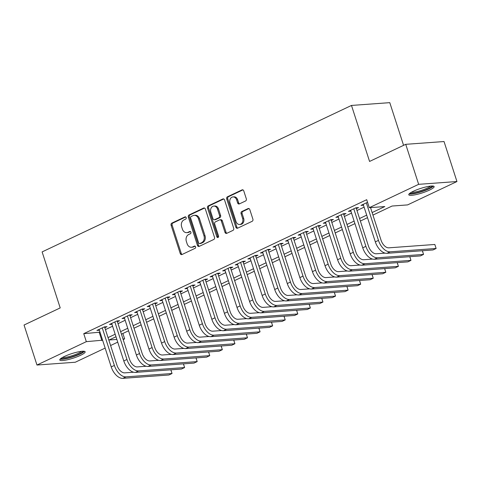 <?xml version="1.0" encoding="UTF-8"?>
<svg xmlns="http://www.w3.org/2000/svg" width="481" height="481" viewBox="0 0 481 481"><rect width="100%" height="100%" fill="white"/><g stroke="black" fill="none" stroke-linecap="round" stroke-linejoin="round"><path stroke-width="0.72" d="M186.177 217.598A1.172 0.932 -94.2 0 0 184.957 216.907L171.843 223.118A1.677 1.335 -94.2 0 0 171.116 225.27L180.243 253.541A1.677 1.335 -94.2 0 0 181.602 254.629A1.677 1.335 -94.2 0 0 181.986 254.527L195.1 248.316A1.172 0.932 -94.2 0 0 194.39 246.122L192.695 246.921A5.369 4.263 -94.2 0 1 191.462 247.252A5.369 4.263 -94.2 0 1 187.121 243.771L186.357 241.414A5.369 4.263 -94.2 0 1 188.684 234.518L190.386 233.712A1.172 0.932 -94.2 0 0 189.676 231.511L187.975 232.317A5.369 4.263 -94.2 0 1 186.742 232.648A5.369 4.263 -94.2 0 1 182.401 229.16L181.644 226.804A5.369 4.263 -94.2 0 1 183.97 219.913L185.666 219.108A1.172 0.932 -94.2 0 0 186.177 217.598M429.527 190.079A13.33 2.381 -17.9 0 1 416.36 194.54A13.33 2.381 -17.9 0 1 408.766 194.763A13.33 2.381 -17.9 0 1 413.377 191.258A13.33 2.381 -17.9 0 1 426.539 186.796A13.33 2.381 -17.9 0 1 434.133 186.574A13.33 2.381 -17.9 0 1 429.527 190.079M80.543 355.309A13.33 2.381 -17.9 0 1 67.376 359.77A13.33 2.381 -17.9 0 1 59.782 359.992A13.33 2.381 -17.9 0 1 64.394 356.487A13.33 2.381 -17.9 0 1 77.561 352.02A13.33 2.381 -17.9 0 1 85.155 351.797A13.33 2.381 -17.9 0 1 80.543 355.309M245.593 200.962A1.677 1.335 -94.2 0 0 246.32 198.809L243.759 190.879A1.677 1.335 -94.2 0 0 242.4 189.791A1.677 1.335 -94.2 0 0 242.015 189.893L227.453 196.789A1.677 1.335 -94.2 0 0 226.725 198.942L235.852 227.212A1.677 1.335 -94.2 0 0 237.211 228.301A1.677 1.335 -94.2 0 0 237.596 228.198L252.164 221.302A1.677 1.335 -94.2 0 0 252.892 219.15L249.795 209.566A1.677 1.335 -94.2 0 0 248.436 208.477A1.677 1.335 -94.2 0 0 248.052 208.58L241.817 211.532A1.677 1.335 -94.2 0 0 241.089 213.69L242.628 218.44A4.485 3.565 -94.2 0 1 239.652 224.477A4.485 3.565 -94.2 0 1 236.021 221.567L230.014 202.958A4.485 3.565 -94.2 0 1 232.99 196.915A4.485 3.565 -94.2 0 1 236.616 199.825L237.62 202.928A1.677 1.335 -94.2 0 0 238.973 204.016A1.677 1.335 -94.2 0 0 239.358 203.914L245.593 200.962M105.153 348.094L75.27 362.241L36.971 365.031L24.05 325.03L60.203 307.912L42.118 251.912L351.485 105.441L369.57 161.442L405.73 144.324L418.65 184.325L456.95 181.535L407.587 204.906L392.063 206.036L372.943 215.085M36.971 365.031L86.327 341.66L102.597 340.181M372.132 212.566L384.818 206.559L369.288 207.696L366.702 199.693L83.748 333.664L86.327 341.66M369.288 207.696L418.65 184.325M205.369 209.055A1.677 1.335 -94.2 0 0 204.01 207.966A1.677 1.335 -94.2 0 0 203.625 208.069L189.063 214.965A1.677 1.335 -94.2 0 0 188.336 217.117L197.463 245.388A1.677 1.335 -94.2 0 0 198.821 246.476A1.677 1.335 -94.2 0 0 199.206 246.374L213.774 239.478A1.677 1.335 -94.2 0 0 214.496 237.325L205.369 209.055M208.255 205.88L222.823 198.978A1.677 1.335 -94.2 0 1 223.208 198.875A1.677 1.335 -94.2 0 1 224.561 199.97L233.694 228.234A1.677 1.335 -94.2 0 1 232.966 230.393L226.731 233.345A1.677 1.335 -94.2 0 1 226.347 233.447A1.677 1.335 -94.2 0 1 224.994 232.359L221.29 220.893A1.677 1.335 -94.2 0 0 219.931 219.805A1.677 1.335 -94.2 0 0 219.546 219.907L215.41 221.861A1.677 1.335 -94.2 0 0 214.682 224.02L218.542 235.955A1.172 0.932 -94.2 0 1 216.811 236.772L207.527 208.032A1.677 1.335 -94.2 0 1 208.255 205.88L209.289 205.802L223.725 198.966M104.846 327.717L107.047 326.677L104.455 326.864L96.909 330.435L99.387 330.255M117.418 321.765L119.619 320.719L117.033 320.911L109.488 324.483L111.965 324.302M129.996 315.807L132.197 314.766L129.605 314.953L122.06 318.53L124.543 318.35M142.568 309.854L144.769 308.814L142.184 309L134.638 312.572L137.115 312.391M155.147 303.902L157.347 302.856L154.762 303.048L147.216 306.619L149.693 306.439M167.725 297.943L169.925 296.903L167.334 297.096L159.788 300.667L162.271 300.487M180.297 291.991L182.497 290.951L179.912 291.137L172.366 294.709L174.844 294.528M192.875 286.039L195.076 284.999L192.49 285.185L184.945 288.756L187.422 288.576M205.453 280.086L207.654 279.04L205.062 279.233L197.517 282.804L199.994 282.624M218.025 274.128L220.226 273.088L217.64 273.274L210.095 276.846L212.572 276.665M230.603 268.176L232.804 267.135L230.213 267.322L222.667 270.893L225.15 270.713M243.176 262.223L245.376 261.177L242.791 261.369L235.245 264.941L237.722 264.76M255.754 256.265L257.954 255.225L255.369 255.411L247.823 258.988L250.3 258.808M268.332 250.312L270.532 249.272L267.941 249.459L260.395 253.03L262.879 252.85M280.904 244.36L283.105 243.314L280.519 243.506L272.974 247.078L275.451 246.897M293.482 238.402L295.683 237.361L293.097 237.554L285.552 241.125L288.029 240.945M306.06 232.449L308.261 231.409L305.669 231.595L298.124 235.167L300.601 234.987M318.632 226.497L320.833 225.457L318.248 225.643L310.702 229.215L313.179 229.034M331.211 220.545L333.411 219.498L330.82 219.691L323.274 223.262L325.757 223.082M343.783 214.586L345.983 213.546L343.398 213.732L335.852 217.31L338.329 217.123M356.361 208.634L358.561 207.594L355.976 207.78L348.43 211.351L350.908 211.171M83.748 333.664L100.012 332.179M105.453 329.605L112.59 326.226M118.031 323.653L125.162 320.274M130.604 317.694L137.74 314.321M143.182 311.742L150.312 308.363M155.754 305.79L162.891 302.411M168.332 299.837L175.469 296.458M180.91 293.879L188.041 290.5M193.482 287.927L200.619 284.548M206.06 281.974L213.197 278.595M218.639 276.016L225.769 272.643M231.211 270.063L238.348 266.684M243.789 264.111L250.92 260.732M256.361 258.153L263.498 254.78M268.939 252.2L276.076 248.821M281.517 246.248L288.648 242.869M294.089 240.296L301.226 236.917M306.668 234.337L313.804 230.958M319.246 228.385L326.377 225.006M331.818 222.432L338.955 219.053M344.396 216.474L351.527 213.101M356.974 210.522L364.105 207.143M363.486 205.219L361.003 205.399L367.544 202.303M403.577 145.34L389.784 102.651L351.485 105.441M405.73 144.324L444.029 141.534L456.95 181.535M122.889 333.477L124.633 338.871L123.166 339.562M117.725 342.141L110.594 345.52M115.987 336.748L109.103 340.001L116.853 339.436M122.986 338.991L124.633 338.871M367.502 217.665L360.371 221.038M354.93 223.617L347.793 226.996M342.352 229.569L335.215 232.948M329.774 235.522L322.643 238.901M317.201 241.48L310.065 244.859M304.623 247.432L297.486 250.811M292.045 253.385L284.914 256.764M279.473 259.343L272.336 262.716M266.895 265.296L259.764 268.675M254.317 271.248L247.186 274.627M241.745 277.206L234.608 280.579M229.166 283.159L222.036 286.538M216.594 289.111L209.457 292.49M204.016 295.063L196.879 298.442M191.438 301.022L184.307 304.401M178.866 306.974L171.729 310.353M166.288 312.927L159.151 316.306M153.71 318.885L146.579 322.258M141.137 324.837L134.001 328.216M128.559 330.79L121.428 334.169M108.039 337.608L115.169 334.229M120.611 331.649L127.748 328.27M133.189 325.697L140.326 322.318M145.767 319.745L152.898 316.366M158.339 313.786L165.476 310.413M170.917 307.834L178.048 304.455M183.489 301.882L190.626 298.503M196.068 295.923L203.204 292.55M208.646 289.971L215.777 286.592M221.218 284.018L228.355 280.639M233.796 278.066L240.933 274.687M246.374 272.108L253.505 268.729M258.946 266.155L266.083 262.776M271.524 260.203L278.655 256.824M284.097 254.245L291.233 250.872M296.675 248.292L303.812 244.913M309.253 242.34L316.384 238.961M321.825 236.387L328.962 233.008M334.403 230.429L341.54 227.05M346.981 224.477L354.112 221.098M359.554 218.524L366.69 215.145M99.272 332.533L101.858 340.53M186.742 232.648L187.776 232.57A5.369 4.263 -94.2 0 0 189.009 232.245L187.975 232.317M190.428 231.571L189.009 232.245M191.462 247.252L192.496 247.174A5.369 4.263 -94.2 0 0 193.729 246.849L192.695 246.921M195.148 246.176L193.729 246.849M185.714 216.967L172.877 223.04A1.677 1.335 -94.2 0 0 172.15 225.198L181.277 253.469A1.677 1.335 -94.2 0 0 182.119 254.467M204.527 208.057L190.097 214.887A1.677 1.335 -94.2 0 0 189.37 217.045L198.497 245.316A1.677 1.335 -94.2 0 0 199.338 246.314M191.131 216.522A1.172 0.932 -94.2 0 0 190.62 218.031L198.635 242.845A1.172 0.932 -94.2 0 0 199.855 243.536L201.641 242.689A5.369 4.263 -94.2 0 0 203.968 235.792L198.491 218.831A5.369 4.263 -94.2 0 0 194.15 215.344A5.369 4.263 -94.2 0 0 192.917 215.674L191.131 216.522M199.585 243.602L200.619 243.53A1.172 0.932 -94.2 0 0 200.89 243.458L199.855 243.536M194.15 215.344L195.184 215.272A5.369 4.263 -94.2 0 1 199.525 218.753L205.008 235.714A5.369 4.263 -94.2 0 1 202.681 242.61L200.89 243.458M219.931 219.805L220.965 219.727A1.677 1.335 -94.2 0 1 222.324 220.815L226.028 232.281A1.677 1.335 -94.2 0 0 226.864 233.279M209.289 205.802A1.677 1.335 -94.2 0 0 208.562 207.954L217.845 236.694A1.172 0.932 -94.2 0 0 218.266 237.301M217.448 208.994A4.485 3.565 -94.2 0 0 213.817 206.084A4.485 3.565 -94.2 0 0 210.84 212.121L212.957 218.681A1.677 1.335 -94.2 0 0 214.316 219.769A1.677 1.335 -94.2 0 0 214.7 219.667L218.837 217.707A1.677 1.335 -94.2 0 0 219.564 215.554L217.448 208.994L218.482 208.922A4.485 3.565 -94.2 0 0 214.851 206.006L213.817 206.084M214.316 219.769L215.35 219.691A1.677 1.335 -94.2 0 0 215.735 219.589L214.7 219.667M218.482 208.922L220.599 215.476A1.677 1.335 -94.2 0 1 219.871 217.628L215.735 219.589M232.99 196.915L234.025 196.843A4.485 3.565 -94.2 0 1 237.65 199.753L238.654 202.856A1.677 1.335 -94.2 0 0 239.49 203.854M239.652 224.477L240.686 224.405A4.485 3.565 -94.2 0 0 243.663 218.362L242.628 218.44M248.954 208.568L242.857 211.46A1.677 1.335 -94.2 0 0 242.129 213.612L243.663 218.362M242.917 189.881L228.487 196.711A1.677 1.335 -94.2 0 0 227.76 198.869L236.886 227.14A1.677 1.335 -94.2 0 0 237.728 228.138M122.871 378.349L126.016 376.857L172.03 373.509L168.885 374.994L122.871 378.349A12.819 7.437 -115.3 0 1 111.231 366.913L99.11 329.395M126.016 376.857A12.819 7.437 -115.3 0 1 114.376 365.428L102.255 327.904M104.563 326.858L116.961 365.235A8.544 4.96 64.7 0 0 124.723 372.859L133.598 372.216M170.887 369.811L172.03 373.509L170.833 369.817M83.051 351.214A11.532 2.062 -17.9 0 1 79.04 354.106A11.532 2.062 -17.9 0 1 68.007 357.888A11.532 2.062 -17.9 0 1 61.147 358.291M62.398 357.515A10.678 1.906 162.1 0 0 78.265 353.343A10.678 1.906 162.1 0 0 81.584 351.316M60.131 359.145A13.246 2.363 162.1 0 0 80.08 354.034A13.246 2.363 162.1 0 0 84.379 351.316M432.028 185.991A11.532 2.062 -17.9 0 1 417.177 192.616A11.532 2.062 -17.9 0 1 410.131 193.061M411.375 192.286A10.678 1.906 162.1 0 0 417.207 191.576A10.678 1.906 162.1 0 0 430.567 186.087M409.115 193.921A13.246 2.363 162.1 0 0 416.606 193.091A13.246 2.363 162.1 0 0 433.357 186.087M135.444 372.396L138.588 370.905L184.602 367.556L181.457 369.041L135.444 372.396A12.819 7.437 -115.3 0 1 123.803 360.96L111.688 323.442M138.588 370.905A12.819 7.437 -115.3 0 1 126.948 359.469L114.833 321.951M117.142 320.899L129.539 359.283A8.544 4.96 64.7 0 0 137.295 366.907L146.176 366.257M183.465 363.858L184.602 367.556L183.411 363.864M148.022 366.438L151.166 364.953L197.18 361.598L194.035 363.089L148.022 366.438A12.819 7.437 -115.3 0 1 136.382 355.008L124.26 317.484M151.166 364.953A12.819 7.437 -115.3 0 1 139.526 353.517L127.405 315.999M129.714 314.947L142.111 353.331A8.544 4.96 64.7 0 0 149.874 360.948L158.748 360.305M196.044 357.906L197.18 361.598L195.983 357.906M160.6 360.485L163.738 358.994L209.752 355.645L206.614 357.136L160.6 360.485A12.819 7.437 -115.3 0 1 148.96 349.05L136.838 311.532M163.738 358.994A12.819 7.437 -115.3 0 1 152.104 347.565L139.983 310.041M142.292 308.994L154.69 347.372A8.544 4.96 64.7 0 0 162.452 354.996L171.326 354.353M208.616 351.948L209.752 355.645L208.562 351.954M173.172 354.533L176.317 353.042L222.33 349.693L219.186 351.178L173.172 354.533A12.819 7.437 -115.3 0 1 161.532 343.097L149.417 305.579M176.317 353.042A12.819 7.437 -115.3 0 1 164.676 341.606L152.561 304.088M154.87 303.036L167.268 341.42A8.544 4.96 64.7 0 0 175.024 349.044L183.898 348.394M221.194 345.995L222.33 349.693L221.14 346.001M185.75 348.575L188.895 347.09L234.908 343.735L231.764 345.226L185.75 348.575A12.819 7.437 -115.3 0 1 174.11 337.145L161.989 299.621M188.895 347.09A12.819 7.437 -115.3 0 1 177.255 335.654L165.133 298.136M167.442 297.084L179.84 335.467A8.544 4.96 64.7 0 0 187.602 343.091L196.476 342.442M233.772 340.043L234.908 343.735L233.712 340.043M198.322 342.622L201.467 341.137L247.481 337.782L244.336 339.273L198.322 342.622A12.819 7.437 -115.3 0 1 186.688 331.187L174.567 293.669M201.467 341.137A12.819 7.437 -115.3 0 1 189.827 329.701L177.711 292.183M180.02 291.131L192.418 329.509A8.544 4.96 64.7 0 0 200.174 337.133L209.055 336.49M246.344 334.085L247.481 337.782L246.29 334.091M210.9 336.67L214.045 335.179L260.059 331.83L256.914 333.315L210.9 336.67A12.819 7.437 -115.3 0 1 199.26 325.234L187.145 287.716M214.045 335.179A12.819 7.437 -115.3 0 1 202.405 323.749L190.284 286.225M192.598 285.179L204.99 323.557A8.544 4.96 64.7 0 0 212.752 331.181L221.627 330.531M258.922 328.132L260.059 331.83L258.868 328.138M223.479 330.718L226.623 329.226L272.637 325.871L269.492 327.363L223.479 330.718A12.819 7.437 -115.3 0 1 211.838 319.282L199.717 281.758M226.623 329.226A12.819 7.437 -115.3 0 1 214.983 317.791L202.862 280.273M205.171 279.22L217.568 317.604A8.544 4.96 64.7 0 0 225.33 325.228L234.205 324.579M271.5 322.18L272.637 325.871L271.44 322.18M236.051 324.759L239.195 323.274L285.209 319.919L282.064 321.41L236.051 324.759A12.819 7.437 -115.3 0 1 224.411 313.329L212.295 275.805M239.195 323.274A12.819 7.437 -115.3 0 1 227.555 311.838L215.44 274.32M217.749 273.268L230.146 311.652A8.544 4.96 64.7 0 0 237.903 319.27L246.783 318.626M284.073 316.227L285.209 319.919L284.018 316.227M248.629 318.807L251.773 317.316L297.787 313.967L294.643 315.452L248.629 318.807A12.819 7.437 -115.3 0 1 236.989 307.371L224.867 269.853M251.773 317.316A12.819 7.437 -115.3 0 1 240.133 305.886L228.012 268.362M230.327 267.316L242.719 305.694A8.544 4.96 64.7 0 0 250.481 313.317L259.355 312.674M296.651 310.269L297.787 313.967L296.591 310.275M261.207 312.854L264.346 311.363L310.359 308.014L307.221 309.499L261.207 312.854A12.819 7.437 -115.3 0 1 249.567 301.419L237.446 263.901M264.346 311.363A12.819 7.437 -115.3 0 1 252.711 299.928L240.59 262.41M242.899 261.357L255.297 299.741A8.544 4.96 64.7 0 0 263.059 307.365L271.933 306.716M309.223 304.317L310.359 308.014L309.169 304.323M273.779 306.896L276.924 305.411L322.937 302.056L319.793 303.547L273.779 306.896A12.819 7.437 -115.3 0 1 262.139 295.466L250.024 257.942M276.924 305.411A12.819 7.437 -115.3 0 1 265.284 293.975L253.168 256.457M255.477 255.405L267.875 293.789A8.544 4.96 64.7 0 0 275.631 301.413L284.505 300.763M321.801 298.364L322.937 302.056L321.747 298.364M286.357 300.944L289.502 299.459L335.516 296.104L332.371 297.595L286.357 300.944A12.819 7.437 -115.3 0 1 274.717 289.508L262.596 251.99M289.502 299.459A12.819 7.437 -115.3 0 1 277.862 288.023L265.74 250.499M268.049 249.453L280.447 287.83A8.544 4.96 64.7 0 0 288.209 295.454L297.084 294.811M334.379 292.406L335.516 296.104L334.319 292.412M298.929 294.991L302.074 293.5L348.088 290.151L344.943 291.636L298.929 294.991A12.819 7.437 -115.3 0 1 287.295 283.556L275.174 246.038M302.074 293.5A12.819 7.437 -115.3 0 1 290.434 282.064L278.319 244.546M280.627 243.5L293.025 281.878A8.544 4.96 64.7 0 0 300.781 289.502L309.662 288.853M346.951 286.454L348.088 290.151L346.897 286.46M311.508 289.033L314.652 287.548L360.666 284.193L357.521 285.684L311.508 289.033A12.819 7.437 -115.3 0 1 299.867 277.603L287.752 240.079M314.652 287.548A12.819 7.437 -115.3 0 1 303.012 276.112L290.891 238.594M293.206 237.542L305.597 275.926A8.544 4.96 64.7 0 0 313.359 283.549L322.234 282.9M359.529 280.501L360.666 284.193L359.475 280.501M324.086 283.081L327.23 281.595L373.244 278.24L370.099 279.732L324.086 283.081A12.819 7.437 -115.3 0 1 312.446 271.645L300.324 234.127M327.23 281.595A12.819 7.437 -115.3 0 1 315.59 270.16L303.469 232.642M305.778 231.589L318.175 269.967A8.544 4.96 64.7 0 0 325.938 277.591L334.812 276.948M372.108 274.543L373.244 278.24L372.047 274.549M336.658 277.128L339.802 275.637L385.816 272.288L382.672 273.773L336.658 277.128A12.819 7.437 -115.3 0 1 325.018 265.692L312.903 228.174M339.802 275.637A12.819 7.437 -115.3 0 1 328.162 264.207L316.047 226.683M318.356 225.637L330.754 264.015A8.544 4.96 64.7 0 0 338.51 271.639L347.39 270.995M384.68 268.59L385.816 272.288L384.626 268.596M349.236 271.176L352.381 269.685L398.394 266.336L395.25 267.821L349.236 271.176A12.819 7.437 -115.3 0 1 337.596 259.74L325.475 222.222M352.381 269.685A12.819 7.437 -115.3 0 1 340.74 258.249L328.619 220.731M330.934 219.679L343.326 258.063A8.544 4.96 64.7 0 0 351.088 265.686L359.962 265.037M397.258 262.638L398.394 266.336L397.204 262.644M361.814 265.217L364.953 263.732L410.966 260.377L407.828 261.868L361.814 265.217A12.819 7.437 -115.3 0 1 350.174 253.788L338.053 216.264M364.953 263.732A12.819 7.437 -115.3 0 1 353.319 252.297L341.197 214.779M343.506 213.726L355.904 252.11A8.544 4.96 64.7 0 0 363.666 259.728L372.541 259.085M409.83 256.686L410.966 260.377L409.776 256.686M374.386 259.265L377.531 257.774L423.545 254.425L420.4 255.916L374.386 259.265A12.819 7.437 -115.3 0 1 362.746 247.829L350.631 210.311M377.531 257.774A12.819 7.437 -115.3 0 1 365.891 246.344L353.775 208.82M356.084 207.774L368.482 246.152A8.544 4.96 64.7 0 0 376.238 253.776L385.113 253.132M422.408 250.727L423.545 254.425L422.354 250.733M386.964 253.313L390.109 251.822L436.123 248.473L432.978 249.958L386.964 253.313A12.819 7.437 -115.3 0 1 375.324 241.877L363.203 204.359M390.109 251.822A12.819 7.437 -115.3 0 1 378.469 240.386L366.348 202.868M370.526 207.606L381.054 240.199A8.544 4.96 64.7 0 0 388.816 247.823L434.83 244.468L436.123 248.473L434.83 244.468M185.504 216.871L184.957 216.907M194.937 246.08L194.39 246.122M190.223 231.475L189.676 231.511M181.277 253.469L180.243 253.541M172.15 225.198L171.116 225.27M172.877 223.04L171.843 223.118M198.497 245.316L197.463 245.388M189.37 217.045L188.336 217.117M190.097 214.887L189.063 214.965M204.407 208.014L203.625 208.069M202.681 242.61L201.641 242.689M205.008 235.714L203.968 235.792M199.525 218.753L198.491 218.831M223.605 198.924L222.823 198.978M226.028 232.281L224.994 232.359M222.324 220.815L221.29 220.893M217.845 236.694L216.811 236.772M208.562 207.954L207.527 208.032M219.871 217.628L218.837 217.707M220.599 215.476L219.564 215.554M238.654 202.856L237.62 202.928M237.65 199.753L236.616 199.825M242.129 213.612L241.089 213.69M242.857 211.46L241.817 211.532M248.833 208.526L248.052 208.58M236.886 227.14L235.852 227.212M227.76 198.869L226.725 198.942M228.487 196.711L227.453 196.789M242.797 189.839L242.015 189.893M111.231 366.913L114.376 365.428M123.803 360.96L126.948 359.469M136.382 355.008L139.526 353.517M148.96 349.05L152.104 347.565M161.532 343.097L164.676 341.606M174.11 337.145L177.255 335.654M186.688 331.187L189.827 329.701M199.26 325.234L202.405 323.749M211.838 319.282L214.983 317.791M224.411 313.329L227.555 311.838M236.989 307.371L240.133 305.886M249.567 301.419L252.711 299.928M262.139 295.466L265.284 293.975M274.717 289.508L277.862 288.023M287.295 283.556L290.434 282.064M299.867 277.603L303.012 276.112M312.446 271.645L315.59 270.16M325.018 265.692L328.162 264.207M337.596 259.74L340.74 258.249M350.174 253.788L353.319 252.297M362.746 247.829L365.891 246.344M375.324 241.877L378.469 240.386"/></g></svg>
